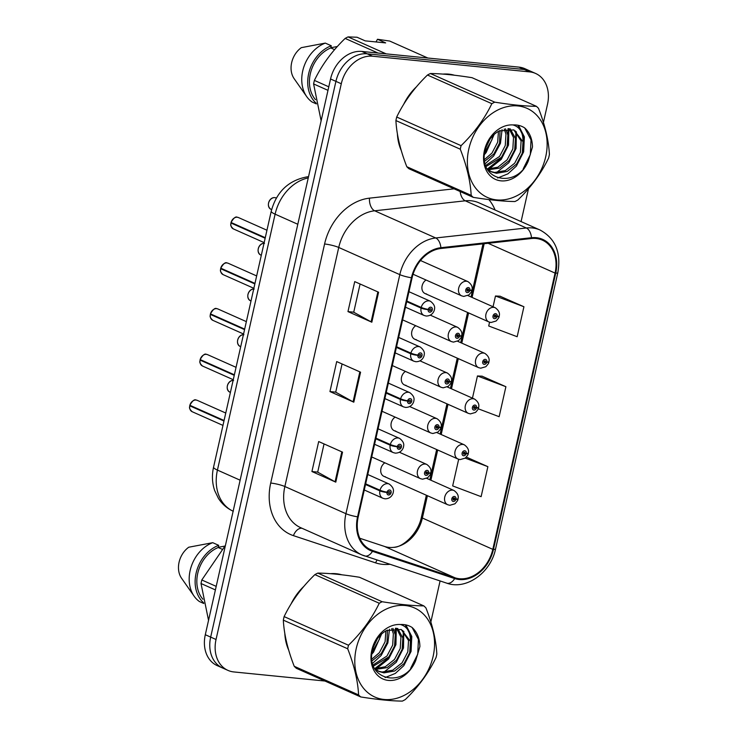 <?xml version="1.0" encoding="UTF-8"?>
<svg xmlns="http://www.w3.org/2000/svg" width="738" height="738" viewBox="0 0 738 738"><rect width="100%" height="100%" fill="white"/><g stroke="black" fill="none" stroke-linecap="round" stroke-linejoin="round"><path stroke-width="1.11" d="M415.734 325.707A7.777 6.042 114 0 0 411.619 332.939A7.777 6.042 114 0 0 414.802 339.249A7.777 6.042 114 0 0 416.278 339.637M405.439 371.408A7.777 6.042 114 0 0 401.315 378.64A7.777 6.042 114 0 0 404.498 384.95A7.777 6.042 114 0 0 405.974 385.337M395.134 417.108A7.777 6.042 114 0 0 391.02 424.341A7.777 6.042 114 0 0 394.203 430.651A7.777 6.042 114 0 0 395.679 431.038M384.839 462.809A7.777 6.042 114 0 0 380.725 470.032A7.777 6.042 114 0 0 383.908 476.351A7.777 6.042 114 0 0 385.374 476.739M426.038 280.016A7.777 6.042 114 0 0 421.915 287.239A7.777 6.042 114 0 0 425.097 293.558A7.777 6.042 114 0 0 426.573 293.945M448.879 74.151A49.797 38.699 114 0 0 443.003 74.095A49.797 38.699 114 0 1 448.879 74.151A49.797 38.699 114 0 1 454.405 75.211A49.797 38.699 114 0 0 448.879 74.151M416.453 86.789A49.797 38.699 114 0 0 403.677 104.316A49.797 38.699 114 0 1 416.453 86.789M397.395 133.799A49.797 38.699 114 0 0 401.232 150.441A49.797 38.699 114 0 1 397.395 133.799M336.288 573.73A49.797 38.699 114 0 0 330.421 573.675A49.797 38.699 114 0 1 336.288 573.73A49.797 38.699 114 0 1 341.823 574.791A49.797 38.699 114 0 0 336.288 573.73M303.871 586.359A49.797 38.699 114 0 0 291.095 603.887A49.797 38.699 114 0 1 303.871 586.359M284.803 633.37A49.797 38.699 114 0 0 288.65 650.012A49.797 38.699 114 0 1 284.803 633.37M536.092 238.485A33.201 25.802 -66 0 1 542.375 240.145A33.201 25.802 -66 0 1 555.068 273.088L492.809 549.358A33.201 25.802 -66 0 1 454.977 577.789L372.755 550.548A33.201 25.802 -66 0 1 370.9 549.838A33.201 25.802 -66 0 1 358.216 516.895L412.081 277.839A33.201 25.802 -66 0 1 440.826 248.503L531.434 238.522A33.201 25.802 -66 0 1 536.092 238.485M359.793 538.26L384.535 546.452A33.201 25.802 114 0 0 388.981 547.393A33.201 25.802 114 0 0 393.76 547.347A33.201 25.802 114 0 0 422.376 518.021L427.403 495.705M536.268 237.691A34.031 26.448 114 0 0 531.498 237.719L440.89 247.7A34.031 26.448 114 0 0 411.426 277.774L357.561 516.831A34.031 26.448 114 0 0 372.459 551.332L454.682 578.564A34.031 26.448 114 0 0 493.464 549.423L555.723 273.152A34.031 26.448 114 0 0 536.268 237.691M543.426 122.425L547.504 104.344A31.125 24.188 114 0 0 535.604 73.459L524.866 68.68A31.125 24.188 114 0 0 518.971 67.13L361.851 51.439A31.125 24.188 114 0 0 330.55 78.975L205.302 634.717L210.671 637.106A31.125 24.188 114 0 0 222.572 667.991A31.125 24.188 114 0 1 210.671 637.106L335.919 81.365L210.671 637.106L216.04 639.495A31.125 24.188 114 0 0 227.941 670.381A31.125 24.188 114 0 0 233.835 671.94L324.951 681.036M361.851 51.439L367.22 53.828A31.125 24.188 114 0 0 335.919 81.365A31.125 24.188 114 0 1 367.22 53.828L524.34 69.51L367.22 53.828L372.589 56.217A31.125 24.188 114 0 0 341.288 83.754L216.04 639.495M530.235 71.069A31.125 24.188 114 0 0 524.34 69.51A31.125 24.188 114 0 1 530.235 71.069M489.562 322.192L488.713 325.984L517.163 336.722L523.925 306.74L500.041 296.215M478.224 408.787L499.146 416.693L505.899 386.703L482.025 376.177M430.891 480.226L437.699 450.005M441.186 434.525L448.003 404.304M451.49 388.825L458.298 358.603M461.785 343.124L468.593 312.903M472.089 297.423L484.183 243.724M430.844 621.996L440.088 580.954M521.083 221.584L528.491 188.707M535.604 73.459A31.125 24.188 114 0 0 529.709 71.9L372.589 56.217M371.832 322.211L347.967 311.602L354.729 281.612L378.585 292.23L371.832 322.211A8.303 1.301 12.7 0 1 371.103 321.86L377.847 291.897M335.79 482.145L311.925 471.527L318.687 441.545L342.543 452.154L335.79 482.145A8.303 1.301 12.7 0 1 335.061 481.785L341.814 451.831M353.806 402.182L329.951 391.564L336.703 361.574L360.568 372.192L353.806 402.182A8.303 1.301 12.7 0 1 353.078 401.823L359.83 371.869M458.667 459.294L452.671 485.908L481.121 496.656L487.883 466.665L466.333 457.08M329.951 391.564L335.725 392.136M342.072 363.963L335.716 392.182L353.078 401.823M311.925 471.527L317.7 472.108M324.047 443.925L317.691 472.145L335.061 481.785M347.967 311.602L353.742 312.174M360.089 284.001L353.733 312.22L371.103 321.86M505.899 386.703L477.449 375.956L482.283 376.195M472.449 398.151L477.449 375.956M523.925 306.74L495.475 295.993L500.299 296.233M493.049 306.75L495.475 295.993M487.883 466.665L465.217 458.104M205.302 634.717A31.125 24.188 114 0 0 217.203 665.611L227.941 670.381M425.097 293.558L488.925 321.952A7.777 6.042 -66 0 1 486.213 313.29A7.777 6.042 -66 0 1 493.777 307.34A7.777 6.042 -66 0 1 495.244 307.737C498.676 310.264 500.013 312.995 499.248 315.901A5.184 0.95 -169.3 0 1 497.135 316.261A2.592 2.011 114 0 0 495.632 313.668A2.592 2.011 114 0 0 493.021 315.965A2.592 2.011 114 0 0 494.506 318.668A2.592 2.011 114 0 0 497.089 316.482L495.871 316.298A1.033 0.803 -66 0 1 494.285 315.965A1.033 0.803 -66 0 1 495.899 316.205L497.135 316.261M494.432 315.652L495.871 316.298M497.089 316.482A5.184 0.673 14.7 0 0 499.119 316.473A5.184 0.673 14.7 0 0 498.87 316.159M494.488 315.578L495.899 316.205M413.068 274.241L461.665 295.864A7.777 6.042 -66 0 1 458.953 287.211A7.777 6.042 -66 0 1 466.517 281.261A7.777 6.042 -66 0 1 467.993 281.648C471.425 284.185 472.754 286.907 471.997 289.813A5.184 0.95 -169.3 0 1 469.885 290.182A2.592 2.011 114 0 0 468.372 287.58A2.592 2.011 114 0 0 465.77 289.877A2.592 2.011 114 0 0 467.246 292.58A2.592 2.011 114 0 0 469.829 290.394L468.621 290.209A1.033 0.803 -66 0 1 467.025 289.877A1.033 0.803 -66 0 1 468.639 290.117L469.885 290.182M467.182 289.564L468.621 290.209M469.829 290.394A5.184 0.673 14.7 0 0 471.868 290.385A5.184 0.673 14.7 0 0 471.619 290.08M467.228 289.49L468.639 290.117M231.04 222.461C233.623 218.014 235.699 216.271 237.249 217.23L238.448 217.553A6.227 4.834 114 0 0 237.276 217.24A6.227 4.834 114 0 0 231.077 222.489L231.086 222.452M232.286 223.024L230.957 223.005L265.154 238.226M406.712 301.694L421.066 308.087A5.184 0.95 10.7 0 0 428.188 309.6A2.592 2.011 114 0 0 429.691 312.192A2.592 2.011 114 0 0 432.302 309.905A2.592 2.011 114 0 0 430.817 307.202A2.592 2.011 114 0 0 428.234 309.388L429.451 309.573A1.033 0.803 -66 0 1 431.038 309.905A1.033 0.803 -66 0 1 429.433 309.656L428.188 309.6M428.234 309.388A5.184 0.673 -165.3 0 1 421.214 307.432A7.777 6.042 -66 0 1 428.962 300.873A7.777 6.042 -66 0 1 430.439 301.261C433.824 303.871 435.18 306.491 434.498 309.111C434.59 309.849 433.095 316.012 426.195 316.03L424.11 315.477A7.777 6.042 -66 0 1 421.066 308.087M406.859 301.039L421.214 307.432M231.077 222.489L265.274 237.701M468.796 149.076A48.754 37.896 114 0 0 496.665 199.897A48.754 37.896 114 0 0 545.714 156.76A48.754 37.896 114 0 0 517.845 105.94A48.754 37.896 114 0 0 468.796 149.076M473.289 197.369C490.032 200.035 503.916 201.419 514.949 201.529A56.023 43.533 114 0 0 517.855 200.007C531.037 187.24 541.286 173.246 548.611 158.024A56.023 43.533 114 0 0 549.035 156.253A56.023 43.533 114 0 0 549.413 154.482C548.648 140.321 545.013 124.943 538.509 108.338A56.023 43.533 114 0 0 536.406 106.318L472.034 77.684C455.217 75.008 441.333 73.615 430.374 73.523A56.023 43.533 114 0 0 427.468 75.036C414.369 87.693 404.11 101.687 396.703 117.028L461.075 145.663A56.023 43.533 114 0 0 460.66 147.434A56.023 43.533 114 0 0 460.281 149.205L395.909 120.562C396.638 134.602 400.273 149.98 406.804 166.714A56.023 43.533 114 0 0 408.917 168.725L473.289 197.369A56.023 43.533 114 0 1 471.176 195.349C470.447 181.317 466.813 165.93 460.281 149.205M396.703 117.028A56.023 43.533 114 0 0 396.288 118.79A56.023 43.533 114 0 0 395.909 120.562M484.765 152.286L491.997 139.676L492.836 135.681M484.718 161.235L493.86 153.938L499.571 143.043L500.023 130.488M484.506 159.509L491.96 153.089L497.68 142.203L498.464 131.309M486.111 166.484L501.434 157.305L507.144 146.41L507.845 135.017L505.512 128.809M485.715 165.377L499.543 156.465L505.253 145.571L505.954 134.178L504.229 129.039M488.178 169.814L499.644 168.079L509.008 160.672L514.718 149.786L515.419 138.384L510.235 128.827M487.357 169.113L497.901 167.166L507.117 159.832L512.827 148.938L513.528 137.545L509.109 128.698M487.301 169.067L491.766 171.982L496.545 173.292L507.218 171.447L516.582 164.048L522.292 153.153L523.002 141.751L513.869 129.897L499.165 130.94C492.135 134.805 487.495 141.142 485.226 149.943C477.043 180.653 516.591 189.731 528.288 161.013L532.485 146.945C532.283 138.845 529.681 132.499 524.69 127.905C521.203 125.681 517.329 124.694 513.048 124.943A28.985 22.527 114 0 0 484.396 150.635A28.985 22.527 114 0 0 498.584 180.45A28.985 22.527 114 0 0 528.288 161.013M490.825 171.53L494.654 172.452L505.327 170.607L514.69 163.199L520.401 152.314L521.102 140.912L513.879 129.962M485.788 147.858L490.004 139.15M487.91 170.1L491.766 171.982M513.048 124.943C519.847 126.964 523.159 132.563 523.002 141.751M406.804 166.714L471.176 195.349M430.374 73.523L494.746 102.158A56.023 43.533 114 0 0 491.84 103.68L427.468 75.036M494.746 102.158C511.48 104.833 525.373 106.217 536.406 106.318M461.075 145.663C474.174 133.015 484.432 119.021 491.84 103.68M484.691 152.757L487.163 149.427M492.55 137.397L492.975 135.534M487.32 169.076L500.318 158.91L502.31 156.17M507.698 144.141L508.039 128.643M515.272 147.508L515.862 133.126L515.308 130.884M522.845 150.884L523.436 136.493L517.808 125.202M523.242 168.781L530.327 154.611L531.009 139.86L524.69 127.905M484.497 154.5L486.121 152.591L494.211 134.344M485.226 163.707L493.694 155.958L500.456 143.329L502.071 129.657M488.934 169.196L501.268 159.334L508.51 145.082L508.888 128.68M496.517 172.572L508.842 162.701L516.083 148.449L516.397 131.788M497.67 177.996L507.901 173.845L516.415 166.068L523.657 151.816L524.377 136.917L518.463 125.331M376.02 41.946L377.478 39.271L389.719 41.06L427.856 58.025M330.836 47.721L337.331 46.531M377.478 39.271L385.651 42.905L365.19 40.867L357.017 37.232L348.059 36.9A56.023 43.533 114 0 0 345.153 38.422C332.054 51.07 321.796 65.064 314.388 80.405A56.023 43.533 114 0 0 313.595 83.938L321.122 120.792M348.059 36.9L386.195 53.865M378.05 53.053L345.153 38.422M314.388 80.405L328.779 86.807M327.986 90.34L313.595 83.938M334.591 49.63L330.781 47.942L331.279 45.756L325.31 43.099L301.316 47.656A20.747 16.125 114 0 0 294.148 78.68A20.747 16.125 114 0 0 294.287 78.865M325.31 43.099A33.201 25.802 114 0 0 306.704 96.604A33.201 25.802 114 0 0 312.045 101.992L316.362 103.91M331.279 45.756A33.201 25.802 114 0 0 309.019 72.223A33.201 25.802 114 0 0 316.224 103.246M330.781 47.942A31.125 24.188 114 0 0 310.966 71.3A31.125 24.188 114 0 0 315.513 99.676M356.214 648.647A48.754 37.896 114 0 0 384.083 699.467A48.754 37.896 114 0 0 433.132 656.331A48.754 37.896 114 0 0 405.263 605.511A48.754 37.896 114 0 0 356.214 648.647M360.707 696.94C377.441 699.606 391.334 700.999 402.358 701.1A56.023 43.533 114 0 0 405.273 699.578C418.455 686.81 428.704 672.816 436.029 657.595A56.023 43.533 114 0 0 436.453 655.833A56.023 43.533 114 0 0 436.822 654.062C436.066 639.901 432.431 624.514 425.927 607.909A56.023 43.533 114 0 0 423.815 605.889L359.443 577.254C342.635 574.579 328.751 573.195 317.792 573.094A56.023 43.533 114 0 0 314.886 574.616C301.787 587.264 291.528 601.258 284.121 616.599L348.493 645.243A56.023 43.533 114 0 0 348.068 647.005A56.023 43.533 114 0 0 347.699 648.776L283.327 620.141C284.056 634.173 287.691 649.551 294.222 666.285A56.023 43.533 114 0 0 296.335 668.305L360.707 696.94A56.023 43.533 114 0 1 358.594 694.919C357.865 680.888 354.231 665.51 347.699 648.776M284.121 616.599A56.023 43.533 114 0 0 283.696 618.37A56.023 43.533 114 0 0 283.327 620.141M372.183 651.866L379.406 639.246L380.255 635.252M372.127 660.805L381.269 653.508L386.989 642.614L387.432 630.067M371.924 659.08L379.378 652.669L385.088 641.774L385.882 630.879M373.529 666.063L388.852 656.875L394.562 645.981L395.264 634.588L392.93 628.379M373.133 664.947L386.952 656.036L392.671 645.141L393.363 633.748L391.647 628.619M375.596 669.384L387.063 667.65L396.426 660.252L402.136 649.357L402.837 637.964L397.653 628.407M374.766 668.683L385.319 666.737L394.535 659.403L400.245 648.518L400.946 637.115L396.527 628.269M389.729 655.741L387.736 658.48L374.738 668.646L379.175 671.552L383.963 672.862L394.636 671.017L404 663.619L409.71 652.724L410.411 641.322L401.278 629.477L386.574 630.51C379.553 634.376 374.904 640.713 372.635 649.523C364.461 680.224 404.009 689.31 415.706 660.584L419.904 646.516C419.701 638.425 417.099 632.079 412.108 627.475C408.621 625.252 404.747 624.274 400.466 624.523A28.985 22.527 114 0 0 371.804 650.206A28.985 22.527 114 0 0 386.002 680.021A28.985 22.527 114 0 0 415.706 660.584M378.243 671.1L382.072 672.023L392.745 670.178L402.109 662.779L407.819 651.885L408.52 640.492L401.297 629.532M373.207 647.429L377.422 638.721M375.319 669.67L379.175 671.552M400.466 624.523C407.256 626.534 410.577 632.143 410.411 641.322M294.222 666.285L358.594 694.919M317.792 573.094L382.164 601.738A56.023 43.533 114 0 0 379.249 603.25L314.886 574.616M382.164 601.738C398.898 604.404 412.782 605.787 423.815 605.889M348.493 645.243C361.592 632.586 371.841 618.592 379.249 603.25M372.109 652.337L374.581 648.997M379.969 636.977L380.393 635.104M395.116 643.711L395.457 628.213M402.69 647.088L403.271 632.697L402.727 630.455M410.263 650.455L410.845 636.064L405.227 624.782M410.651 668.351L417.745 654.182L418.428 639.44L412.108 627.475M371.915 654.071L373.539 652.161L381.629 633.914M372.635 663.278L381.112 655.538L387.865 642.899L389.489 629.228M376.352 668.776L388.686 658.905L395.928 644.652L396.306 628.25M383.926 672.143L396.26 662.272L403.501 648.019L403.806 631.359M385.088 677.576L395.319 673.416L403.834 665.648L411.075 651.396L411.795 636.488L405.882 624.911M218.254 547.292L224.749 546.111M225.45 545.345L201.806 579.976A56.023 43.533 114 0 0 201.013 583.518L208.54 620.363M201.806 579.976L216.197 586.378M215.404 589.92L201.013 583.518M222.009 549.21L218.199 547.513L218.697 545.327L212.728 542.679L188.734 547.227A20.747 16.125 114 0 0 181.566 578.251A20.747 16.125 114 0 0 181.696 578.435M212.728 542.679A33.201 25.802 114 0 0 194.122 596.175A33.201 25.802 114 0 0 199.454 601.562L203.78 603.49M218.697 545.327A33.201 25.802 114 0 0 196.437 571.793A33.201 25.802 114 0 0 203.633 602.817M218.199 547.513A31.125 24.188 114 0 0 198.384 570.871A31.125 24.188 114 0 0 202.932 599.247M414.802 339.249L478.621 367.653A7.777 6.042 -66 0 1 475.909 358.991A7.777 6.042 -66 0 1 483.473 353.041A7.777 6.042 -66 0 1 484.949 353.428C488.381 355.965 489.709 358.686 488.953 361.602A5.184 0.95 -169.3 0 1 486.84 361.961A2.592 2.011 114 0 0 485.336 359.369A2.592 2.011 114 0 0 482.726 361.666A2.592 2.011 114 0 0 484.202 364.369A2.592 2.011 114 0 0 486.785 362.183L485.576 361.989A1.033 0.803 -66 0 1 483.99 361.657A1.033 0.803 -66 0 1 485.595 361.906L486.84 361.961M484.137 361.352L485.576 361.989M486.785 362.183A5.184 0.673 14.7 0 0 488.824 362.164A5.184 0.673 14.7 0 0 488.574 361.86M484.183 361.279L485.595 361.906M404.498 384.95L468.326 413.345A7.777 6.042 -66 0 1 465.613 404.692A7.777 6.042 -66 0 1 473.178 398.741A7.777 6.042 -66 0 1 474.654 399.129C478.076 401.666 479.414 404.387 478.658 407.293A5.184 0.95 -169.3 0 1 476.536 407.662A2.592 2.011 114 0 0 475.032 405.07A2.592 2.011 114 0 0 472.421 407.358A2.592 2.011 114 0 0 473.907 410.07A2.592 2.011 114 0 0 476.49 407.883L475.281 407.69A1.033 0.803 -66 0 1 473.685 407.358A1.033 0.803 -66 0 1 475.3 407.607L476.536 407.662M473.833 407.053L475.281 407.69M476.49 407.883A5.184 0.673 14.7 0 0 478.528 407.865A5.184 0.673 14.7 0 0 478.279 407.56M473.888 406.979L475.3 407.607M394.203 430.651L458.03 459.045A7.777 6.042 -66 0 1 455.309 450.392A7.777 6.042 -66 0 1 462.883 444.442A7.777 6.042 -66 0 1 464.35 444.829C467.781 447.366 469.119 450.088 468.353 452.994A5.184 0.95 -169.3 0 1 466.241 453.363A2.592 2.011 114 0 0 464.737 450.77A2.592 2.011 114 0 0 462.126 453.058A2.592 2.011 114 0 0 463.612 455.761A2.592 2.011 114 0 0 466.195 453.575L464.977 453.39A1.033 0.803 -66 0 1 463.39 453.058A1.033 0.803 -66 0 1 464.995 453.307L466.241 453.363M463.538 452.754L464.977 453.39M466.195 453.575A5.184 0.673 14.7 0 0 468.224 453.566A5.184 0.673 14.7 0 0 467.975 453.261M463.593 452.68L464.995 453.307M383.908 476.351L447.726 504.746A7.777 6.042 -66 0 1 445.014 496.093A7.777 6.042 -66 0 1 452.579 490.143A7.777 6.042 -66 0 1 454.054 490.53C457.486 493.067 458.815 495.788 458.058 498.694A5.184 0.95 -169.3 0 1 455.946 499.063A2.592 2.011 114 0 0 454.433 496.462A2.592 2.011 114 0 0 451.831 498.759A2.592 2.011 114 0 0 453.307 501.462A2.592 2.011 114 0 0 455.89 499.275L454.682 499.091A1.033 0.803 -66 0 1 453.086 498.759A1.033 0.803 -66 0 1 454.7 498.999L455.946 499.063M453.243 498.445L454.682 499.091M455.89 499.275A5.184 0.673 14.7 0 0 457.929 499.266A5.184 0.673 14.7 0 0 457.68 498.962M453.289 498.371L454.7 498.999M254.97 283.401L220.773 268.18C223.328 263.715 225.404 261.972 226.953 262.931L228.153 263.245A6.227 4.834 114 0 0 226.972 262.94A6.227 4.834 114 0 0 220.773 268.18L220.782 268.152M221.981 268.724L220.662 268.706L254.85 283.918M396.407 347.395L410.771 353.788A5.184 0.95 10.7 0 0 417.892 355.301A2.592 2.011 114 0 0 419.396 357.893A2.592 2.011 114 0 0 422.007 355.596A2.592 2.011 114 0 0 420.522 352.893A2.592 2.011 114 0 0 417.939 355.079L419.147 355.273A1.033 0.803 -66 0 1 420.743 355.605A1.033 0.803 -66 0 1 419.129 355.356L417.892 355.301M417.939 355.079A5.184 0.673 -165.3 0 1 410.918 353.133A7.777 6.042 -66 0 1 418.667 346.574A7.777 6.042 -66 0 1 420.134 346.961C423.529 349.572 424.876 352.192 424.193 354.812C424.295 355.55 422.791 361.712 415.9 361.731L413.815 361.177A7.777 6.042 -66 0 1 410.771 353.788M396.555 346.74L410.918 353.133M210.441 313.853C213.033 309.406 215.099 307.672 216.649 308.632L217.858 308.945A6.227 4.834 114 0 0 216.677 308.641A6.227 4.834 114 0 0 210.478 313.881L210.487 313.853M211.686 314.416L210.358 314.406L244.555 329.618M386.112 393.096L400.476 399.479A5.184 0.95 10.7 0 0 407.588 401.002A2.592 2.011 114 0 0 409.092 403.594A2.592 2.011 114 0 0 411.703 401.297A2.592 2.011 114 0 0 410.227 398.594A2.592 2.011 114 0 0 407.644 400.78L408.852 400.974A1.033 0.803 -66 0 1 410.439 401.306A1.033 0.803 -66 0 1 408.834 401.057L407.588 401.002M407.644 400.78A5.184 0.673 -165.3 0 1 400.623 398.834A7.777 6.042 -66 0 1 408.363 392.275A7.777 6.042 -66 0 1 409.839 392.662C413.225 395.273 414.581 397.893 413.898 400.513C413.99 401.251 412.496 407.413 405.596 407.431L403.511 406.878A7.777 6.042 -66 0 1 400.476 399.479M386.26 392.441L400.623 398.834M210.478 313.881L244.675 329.102M200.136 359.554C202.729 355.107 204.804 353.364 206.354 354.332L207.553 354.646A6.227 4.834 114 0 0 206.382 354.341A6.227 4.834 114 0 0 200.183 359.581L200.192 359.554M201.382 360.116L200.026 360.079L234.26 375.319M375.808 438.796L390.171 445.18A5.184 0.95 10.7 0 0 397.293 446.702A2.592 2.011 114 0 0 398.797 449.294A2.592 2.011 114 0 0 401.407 446.997A2.592 2.011 114 0 0 399.922 444.294A2.592 2.011 114 0 0 397.339 446.481L398.557 446.665A1.033 0.803 -66 0 1 400.144 446.997A1.033 0.803 -66 0 1 398.529 446.758L397.293 446.702M397.339 446.481A5.184 0.673 -165.3 0 1 390.319 444.525A7.777 6.042 -66 0 1 398.068 437.975A7.777 6.042 -66 0 1 399.544 438.363C402.93 440.973 404.286 443.593 403.594 446.213C403.695 446.951 402.192 453.114 395.3 453.132L393.216 452.579A7.777 6.042 -66 0 1 390.171 445.18M375.956 438.141L390.319 444.525M200.183 359.581L234.37 374.793M202.498 366.02C198.356 362.09 200.321 361.343 200.026 360.079L200.063 360.107A6.227 4.834 114 0 0 202.498 366.02L233.263 379.71M189.841 405.254C192.433 400.808 194.5 399.064 196.05 400.033L197.258 400.347A6.227 4.834 114 0 0 196.077 400.033A6.227 4.834 114 0 0 189.878 405.282L189.924 405.254M191.087 405.817L189.758 405.808L223.955 421.02M365.513 484.497L379.876 490.881A5.184 0.95 10.7 0 0 386.989 492.403A2.592 2.011 114 0 0 388.502 494.995A2.592 2.011 114 0 0 391.103 492.698A2.592 2.011 114 0 0 389.627 489.995A2.592 2.011 114 0 0 387.044 492.181L388.253 492.366A1.033 0.803 -66 0 1 389.849 492.698A1.033 0.803 -66 0 1 388.234 492.458L386.989 492.403M387.044 492.181A5.184 0.673 -165.3 0 1 380.024 490.226A7.777 6.042 -66 0 1 387.773 483.667A7.777 6.042 -66 0 1 389.24 484.054C392.634 486.674 393.981 489.294 393.299 491.914C393.4 492.652 391.896 498.814 385.005 498.823L382.921 498.279A7.777 6.042 -66 0 1 379.876 490.881M365.661 483.842L380.024 490.226M189.878 405.282L224.075 420.494M402.616 319.877L451.37 341.565A7.777 6.042 -66 0 1 448.658 332.912A7.777 6.042 -66 0 1 456.222 326.962A7.777 6.042 -66 0 1 457.689 327.349C461.121 329.886 462.458 332.607 461.693 335.513A5.184 0.95 -169.3 0 1 459.58 335.873A2.592 2.011 114 0 0 458.077 333.281A2.592 2.011 114 0 0 455.466 335.578A2.592 2.011 114 0 0 456.951 338.281A2.592 2.011 114 0 0 459.534 336.094L458.316 335.91A1.033 0.803 -66 0 1 456.73 335.578A1.033 0.803 -66 0 1 458.344 335.818L459.58 335.873M456.877 335.264L458.316 335.91M459.534 336.094A5.184 0.673 14.7 0 0 461.564 336.085A5.184 0.673 14.7 0 0 461.315 335.781M456.933 335.19L458.344 335.818M392.312 365.568L441.066 387.266A7.777 6.042 -66 0 1 438.354 378.603A7.777 6.042 -66 0 1 445.918 372.653A7.777 6.042 -66 0 1 447.394 373.05C450.826 375.587 452.154 378.308 451.398 381.214A5.184 0.95 -169.3 0 1 449.285 381.574A2.592 2.011 114 0 0 447.781 378.981A2.592 2.011 114 0 0 445.171 381.278A2.592 2.011 114 0 0 446.647 383.981A2.592 2.011 114 0 0 449.23 381.795L448.021 381.611A1.033 0.803 -66 0 1 446.435 381.278A1.033 0.803 -66 0 1 448.04 381.518L449.285 381.574M446.582 380.965L448.021 381.611M449.23 381.795A5.184 0.673 14.7 0 0 451.269 381.786A5.184 0.673 14.7 0 0 451.019 381.472M446.628 380.891L448.04 381.518M382.016 411.269L430.771 432.966A7.777 6.042 -66 0 1 428.058 424.304A7.777 6.042 -66 0 1 435.623 418.354A7.777 6.042 -66 0 1 437.099 418.741C440.521 421.278 441.859 423.999 441.103 426.915A5.184 0.95 -169.3 0 1 438.981 427.274A2.592 2.011 114 0 0 437.477 424.682A2.592 2.011 114 0 0 434.866 426.979A2.592 2.011 114 0 0 436.352 429.682A2.592 2.011 114 0 0 438.935 427.496L437.726 427.302A1.033 0.803 -66 0 1 436.13 426.97A1.033 0.803 -66 0 1 437.745 427.219L438.981 427.274M436.278 426.665L437.726 427.302M438.935 427.496A5.184 0.673 14.7 0 0 440.973 427.477A5.184 0.673 14.7 0 0 440.724 427.173M436.333 426.592L437.745 427.219M371.712 456.97L420.476 478.658A7.777 6.042 -66 0 1 417.754 470.005A7.777 6.042 -66 0 1 425.328 464.054A7.777 6.042 -66 0 1 426.795 464.442C430.226 466.979 431.564 469.7 430.798 472.615A5.184 0.95 -169.3 0 1 428.686 472.975A2.592 2.011 114 0 0 427.182 470.383A2.592 2.011 114 0 0 424.571 472.68A2.592 2.011 114 0 0 426.057 475.383A2.592 2.011 114 0 0 428.64 473.196L427.422 473.003A1.033 0.803 -66 0 1 425.835 472.671A1.033 0.803 -66 0 1 427.44 472.92L428.686 472.975M425.983 472.366L427.422 473.003M428.64 473.196A5.184 0.673 14.7 0 0 430.669 473.178A5.184 0.673 14.7 0 0 430.42 472.874M426.038 472.292L427.44 472.92M555.068 273.088L488.104 243.291M389.821 564.302A51.872 40.313 -66 0 1 382.588 564.349A51.872 40.313 -66 0 1 375.651 562.882L293.429 535.64A51.872 40.313 -66 0 1 270.708 483.049L324.582 243.992A51.872 40.313 -66 0 1 369.489 198.153L454.101 188.827M324.582 243.992A10.378 1.624 12.7 0 1 338.733 247.461L399.811 274.637A41.494 32.251 -66 0 1 435.734 237.968L526.342 227.987A41.494 32.251 -66 0 1 532.163 227.941A41.494 32.251 -66 0 1 540.022 230.007L478.944 202.839A41.494 32.251 114 0 0 471.084 200.764A41.494 32.251 114 0 0 465.263 200.81L374.655 210.791A41.494 32.251 114 0 0 338.733 247.461L284.859 486.517A41.494 32.251 114 0 0 300.726 527.698L361.804 554.875A41.494 32.251 -66 0 1 345.938 513.694L399.811 274.637A10.378 1.624 12.7 0 0 411.426 277.774M531.498 237.719A10.378 5.941 83.7 0 0 526.342 227.987L465.263 200.81A10.378 5.941 -96.3 0 1 460.161 191.529M357.561 516.831A10.378 1.624 -167.3 0 1 345.938 513.694L284.859 486.517A10.378 1.624 12.7 0 0 270.708 483.049M364.111 555.769A41.494 32.251 -66 0 1 361.804 554.875L446.711 583.149C466.287 590.382 490.881 572.614 495.567 548.934L557.827 272.654A10.378 1.624 -167.3 0 1 555.723 273.152M372.459 551.332A10.378 6.513 108.3 0 1 364.489 555.908M369.489 198.153A10.378 5.941 -96.3 0 0 374.655 210.791L435.734 237.968A10.378 5.941 83.7 0 1 440.89 247.7M454.682 578.564A10.378 6.513 108.3 0 1 446.711 583.149M493.464 549.423A10.378 1.624 12.7 0 0 495.567 548.934M393.76 547.347C402.644 547.356 418.308 533.694 421.499 516.775A19.714 3.081 12.7 0 0 422.376 518.021L492.809 549.358M488.879 199.583A51.872 40.313 -66 0 1 495.078 210.016M529.709 71.9L518.971 67.13M341.288 83.754L330.55 78.975M302.082 528.297A10.378 6.513 -71.7 0 0 293.429 535.64M377.035 560.068A10.378 6.513 -71.7 0 0 375.651 562.882M454.977 577.789L384.535 546.452M372.755 550.548L369.138 548.943M308.244 177.932A41.494 32.251 114 0 0 275.108 214.168L297.801 224.269M233.3 511.277C227.11 508.464 222.156 504.165 218.43 498.371L214.675 490.604C212.129 483.03 211.76 475.217 213.559 467.163L271.233 211.243A20.747 3.247 12.7 0 0 275.108 214.168L217.433 470.088L240.127 480.189M213.559 467.163A20.747 3.247 12.7 0 0 217.433 470.088A41.494 32.251 114 0 0 233.143 511.203M271.233 211.243C276.464 191.852 288.438 180.386 307.165 176.843A20.747 11.891 83.7 0 1 308.493 176.825M274.831 197.627A6.227 4.834 114 0 0 268.78 202.387A6.227 4.834 114 0 0 270.947 209.306C265.652 205.847 269.444 197.018 274.804 197.618L276.003 197.932A6.227 4.834 114 0 0 274.831 197.627M230.957 223.005A6.227 4.834 114 0 0 233.392 228.928L264.167 242.618M220.662 268.706A6.227 4.834 114 0 0 223.097 274.619L253.863 288.309M210.358 314.406A6.227 4.834 114 0 0 212.793 320.32L243.568 334.01M189.758 405.808A6.227 4.834 114 0 0 192.194 411.721L222.968 425.411M264.01 243.309A6.227 4.834 114 0 0 258.383 248.392A6.227 4.834 114 0 0 260.652 255.007C255.357 251.547 259.139 242.71 264.508 243.319M253.706 289.001A6.227 4.834 114 0 0 248.079 294.093A6.227 4.834 114 0 0 250.348 300.707C245.053 297.248 248.844 288.41 254.204 289.019M243.411 334.701A6.227 4.834 114 0 0 237.784 339.794A6.227 4.834 114 0 0 240.053 346.408C234.758 342.949 238.54 334.111 243.909 334.72M233.107 380.402A6.227 4.834 114 0 0 227.488 385.494A6.227 4.834 114 0 0 229.749 392.109C224.463 388.64 228.245 379.812 233.605 380.411M557.827 272.654C561.332 252.599 555.4 238.383 540.022 230.007M421.499 516.775L426.352 495.235M429.848 479.755L436.656 449.534M440.143 434.055L446.951 403.843M450.438 388.363L457.256 358.142M460.743 342.663L467.551 312.442M471.038 296.962L483.003 243.854M307.165 176.843L308.521 176.696M488.925 321.952L491.01 322.497L496.111 321.012C498.353 318.567 499.358 317.054 499.119 316.473M467.883 295.56L495.244 307.737M270.947 209.306L271.63 209.61M461.665 295.864L463.75 296.418L468.861 294.923C471.093 292.479 472.099 290.966 471.868 290.385M420.494 260.514L467.993 281.648M238.448 217.553L266.953 230.228M408.963 291.704L430.439 301.261M405.476 307.183L424.11 315.477M233.392 228.928C229.25 224.998 231.215 224.251 230.92 222.977M294.148 78.68L306.704 96.604M181.566 578.251L194.122 596.175M478.621 367.653L480.706 368.197L485.816 366.712C488.058 364.268 489.054 362.755 488.824 362.164M457.588 341.26L484.949 353.428M468.326 413.345L470.41 413.898L475.512 412.413C477.754 409.968 478.759 408.455 478.528 407.865M447.283 386.952L474.654 399.129M458.03 459.045L460.115 459.599L465.217 458.113C467.458 455.669 468.464 454.147 468.224 453.566M436.988 432.652L464.35 444.829M447.726 504.746L449.811 505.299L454.922 503.805C457.154 501.36 458.16 499.847 457.929 499.266M426.684 478.353L454.054 490.53M228.153 263.245L256.658 275.929M398.658 337.404L420.134 346.961M395.171 352.884L413.815 361.177M223.097 274.619C218.955 270.698 220.911 269.951 220.625 268.678M217.858 308.945L246.354 321.63M388.363 383.105L409.839 392.662M384.876 398.585L403.511 406.878M212.793 320.32C208.651 316.399 210.616 315.643 210.321 314.379M207.553 354.646L236.059 367.33M378.068 428.806L399.544 438.363M374.572 444.285L393.216 452.579M197.258 400.347L225.763 413.031M367.764 474.506L389.24 484.054M364.277 489.986L382.921 498.279M192.194 411.721C188.052 407.791 190.017 407.044 189.721 405.771M260.652 255.007L261.307 255.302M451.37 341.565L453.455 342.118L458.556 340.624C460.798 338.179 461.804 336.666 461.564 336.085M430.328 315.172L457.689 327.349M250.348 300.707L251.003 301.003M441.066 387.266L443.151 387.819L448.261 386.325C450.503 383.88 451.499 382.367 451.269 381.786M420.033 360.873L447.394 373.05M240.053 346.408L240.708 346.703M430.771 432.966L432.855 433.51L437.957 432.025C440.199 429.581 441.204 428.068 440.973 427.477M409.728 406.573L437.099 418.741M229.749 392.109L230.404 392.395M420.476 478.658L422.56 479.211L427.662 477.726C429.903 475.281 430.9 473.768 430.669 473.178M399.433 452.265L426.795 464.442"/></g></svg>

